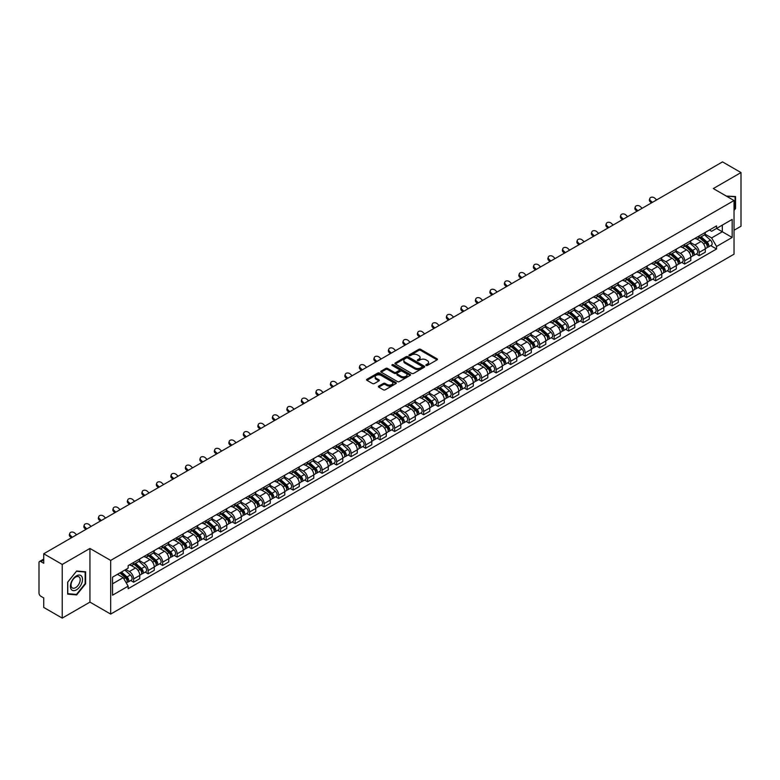 <?xml version="1.0" encoding="UTF-8"?>
<svg xmlns="http://www.w3.org/2000/svg" width="780" height="780" viewBox="0 0 780 780"><rect width="100%" height="100%" fill="white"/><g stroke="black" fill="none" stroke-linecap="round" stroke-linejoin="round"><path stroke-width="1.17" d="M426.094 365.459A0.907 0.517 0 0 0 427.372 365.459L437.063 359.863A1.287 0.741 0 0 0 437.444 359.336A1.287 0.741 0 0 0 437.063 358.81L420.644 349.333A1.287 0.741 0 0 0 418.821 349.333L409.12 354.929A0.907 0.517 0 0 0 410.397 355.66L411.655 354.939A4.134 2.389 0 0 1 417.495 354.939L418.86 355.729A4.134 2.389 0 0 1 420.069 357.415A4.134 2.389 0 0 1 418.86 359.102L417.612 359.824A0.907 0.517 0 0 0 418.889 360.565L420.137 359.843A4.134 2.389 0 0 1 425.977 359.843L427.352 360.633A4.134 2.389 0 0 1 428.561 362.31A4.134 2.389 0 0 1 427.352 363.997L426.094 364.728A0.907 0.517 0 0 0 426.094 365.459L426.094 364.728M378.758 386.1A1.287 0.741 0 0 0 378.388 386.627A1.287 0.741 0 0 0 378.758 387.153L383.37 389.815A1.287 0.741 0 0 0 385.193 389.815L395.957 383.594A1.287 0.741 0 0 0 396.337 383.068A1.287 0.741 0 0 0 395.957 382.541L379.538 373.064A1.287 0.741 0 0 0 377.715 373.064L366.941 379.275A1.287 0.741 0 0 0 366.571 379.802A1.287 0.741 0 0 0 366.941 380.328L372.508 383.546A1.287 0.741 0 0 0 374.332 383.546L378.944 380.884A1.287 0.741 0 0 0 379.324 380.357A1.287 0.741 0 0 0 378.944 379.831L376.184 378.241A3.451 1.989 0 0 1 375.17 376.828A3.451 1.989 0 0 1 377.305 374.985A3.451 1.989 0 0 1 381.069 375.414L391.882 381.664A3.451 1.989 0 0 1 392.886 383.068A3.451 1.989 0 0 1 390.76 384.91A3.451 1.989 0 0 1 386.997 384.481L385.193 383.438A1.287 0.741 0 0 0 383.37 383.438L378.758 386.1L378.758 387.153M110.672 560.42L89.944 548.457L62.234 564.447L43.739 553.761L722.504 161.889L741 172.565L713.3 188.555L734.029 200.528L110.672 560.42L110.672 614.084L734.029 254.192L734.029 200.528M411.743 373.435A1.287 0.741 0 0 0 413.566 373.435L424.34 367.214A1.287 0.741 0 0 0 424.71 366.688A1.287 0.741 0 0 0 424.34 366.161L407.911 356.674A1.287 0.741 0 0 0 406.087 356.674L395.323 362.895A1.287 0.741 0 0 0 394.943 363.421A1.287 0.741 0 0 0 395.323 363.948L411.743 373.435M392.535 365.654A0.907 0.517 0 0 1 393.452 365.781L410.134 375.414L399.38 381.625A1.287 0.741 0 0 1 397.556 381.625L381.137 372.138L385.739 369.496L385.739 368.423L381.137 371.085A1.287 0.741 0 0 0 380.757 371.611A1.287 0.741 0 0 0 381.137 372.138L381.137 371.085M385.739 369.496A1.287 0.741 0 0 1 387.562 369.496L387.562 368.423A1.287 0.741 0 0 0 385.739 368.423M387.562 368.423L394.222 372.274A1.287 0.741 0 0 0 396.055 372.274L399.106 370.51A1.287 0.741 0 0 0 399.487 369.983A1.287 0.741 0 0 0 399.106 369.457L392.174 365.45A0.907 0.517 0 0 1 393.452 364.709L410.144 374.351A1.287 0.741 0 0 1 410.524 374.878A1.287 0.741 0 0 1 410.144 375.404L410.144 374.351M62.234 564.447L62.234 618.111L43.739 607.435L43.739 597.938L40.862 596.271A2.633 1.521 -120 0 1 39 593.053L39 562.673A2.633 1.521 -120 0 1 39.546 561.473L43.739 559.045M734.029 230.256L741 226.239L741 172.565M62.234 618.111L89.944 602.121L110.672 614.084M43.739 553.761L43.739 563.267L40.862 561.6A2.633 1.521 -120 0 0 39.546 561.473M699.173 235.95A6.045 3.49 60 0 1 697.915 238.66L704.057 235.121A6.045 3.49 -120 0 0 705.305 232.401M690.466 242.463L694.892 245.018A6.045 3.49 60 0 1 699.173 252.427L705.305 248.878A6.045 3.49 -120 0 0 701.025 241.478L696.637 238.943M705.305 248.878L705.305 252.154L699.173 255.694L696.228 253.997M697.915 238.66A6.045 3.49 60 0 1 694.941 238.387M699.173 252.427L699.173 255.694M684.664 244.316A6.045 3.49 60 0 1 683.417 247.036L689.549 243.496A6.045 3.49 -120 0 0 690.807 240.776M681.73 262.373L684.664 264.069L690.807 260.53L690.807 257.254A6.045 3.49 -120 0 0 686.527 249.844L682.139 247.309M683.417 247.036A6.045 3.49 60 0 1 680.443 246.763M675.958 250.828L680.394 253.393A6.045 3.49 60 0 1 684.664 260.793L684.664 264.069M670.166 252.691A6.045 3.49 60 0 1 668.918 255.411L675.051 251.862A6.045 3.49 -120 0 0 676.299 249.151M667.222 270.748L670.166 272.444L676.299 268.895L676.299 265.629A6.045 3.49 -120 0 0 672.029 258.219L667.631 255.684M668.918 255.411A6.045 3.49 60 0 1 665.935 255.138M661.459 259.204L665.896 261.758A6.045 3.49 60 0 1 670.166 269.168L670.166 272.444M655.668 261.066A6.045 3.49 60 0 1 654.41 263.776L660.553 260.237A6.045 3.49 -120 0 0 661.801 257.527M652.724 279.113L655.668 280.81L661.801 277.27L661.801 273.994A6.045 3.49 -120 0 0 657.53 266.594L653.133 264.059M654.41 263.776A6.045 3.49 60 0 1 651.437 263.503M646.961 267.579L651.388 270.133A6.045 3.49 60 0 1 655.668 277.543L655.668 280.81M641.17 269.431A6.045 3.49 60 0 1 639.912 272.152L646.045 268.613A6.045 3.49 -120 0 0 647.303 265.892M638.225 287.488L641.17 289.185L647.303 285.646L647.303 282.37A6.045 3.49 -120 0 0 643.022 274.96L638.635 272.425M639.912 272.152A6.045 3.49 60 0 1 636.938 271.879M632.463 275.944L636.889 278.509A6.045 3.49 60 0 1 641.17 285.909L641.17 289.185M626.662 277.807A6.045 3.49 60 0 1 625.414 280.527L631.547 276.978A6.045 3.49 -120 0 0 632.804 274.267M623.727 295.864L626.662 297.56L632.804 294.011L632.804 290.745A6.045 3.49 -120 0 0 628.524 283.335L624.136 280.8M625.414 280.527A6.045 3.49 60 0 1 622.44 280.254M617.955 284.32L622.391 286.874A6.045 3.49 60 0 1 626.662 294.284L626.662 297.56M612.163 286.182A6.045 3.49 60 0 1 610.916 288.892L617.048 285.353A6.045 3.49 -120 0 0 618.296 282.643M609.219 304.229L612.163 305.926L618.296 302.386L618.296 299.11A6.045 3.49 -120 0 0 614.026 291.71L609.629 289.175M610.916 288.892A6.045 3.49 60 0 1 607.932 288.619M603.457 292.695L607.883 295.25A6.045 3.49 60 0 1 612.163 302.66L612.163 305.926M597.665 294.557A6.045 3.49 60 0 1 596.408 297.268L602.55 293.728A6.045 3.49 -120 0 0 603.798 291.008M594.721 312.604L597.665 314.301L603.798 310.762L603.798 307.486A6.045 3.49 -120 0 0 599.518 300.076L595.13 297.541M596.408 297.268A6.045 3.49 60 0 1 593.434 296.995M588.958 301.06L593.385 303.625A6.045 3.49 60 0 1 597.665 311.025L597.665 314.301M583.157 302.923A6.045 3.49 60 0 1 581.909 305.643L588.042 302.094A6.045 3.49 -120 0 0 589.3 299.383M580.222 320.98L583.157 322.676L589.3 319.137L589.3 315.861A6.045 3.49 -120 0 0 585.019 308.451L580.632 305.916M581.909 305.643A6.045 3.49 60 0 1 578.935 305.37M574.45 309.436L578.887 311.99A6.045 3.49 60 0 1 583.157 319.4L583.157 322.676M568.659 311.298A6.045 3.49 60 0 1 567.411 314.008L573.544 310.469A6.045 3.49 -120 0 0 574.792 307.759M565.715 329.345L568.659 331.042L574.792 327.502L574.792 324.226A6.045 3.49 -120 0 0 570.521 316.826L566.124 314.291M567.411 314.008A6.045 3.49 60 0 1 564.428 313.735M559.952 317.811L564.389 320.365A6.045 3.49 60 0 1 568.659 327.776L568.659 331.042M554.161 319.673A6.045 3.49 60 0 1 552.903 322.384L559.045 318.844A6.045 3.49 -120 0 0 560.293 316.124M551.216 337.721L554.161 339.417L560.293 335.878L560.293 332.602A6.045 3.49 -120 0 0 556.023 325.202L551.626 322.657M552.903 322.384A6.045 3.49 60 0 1 549.929 322.111M545.454 326.177L549.88 328.741A6.045 3.49 60 0 1 554.161 336.141L554.161 339.417M539.663 328.039A6.045 3.49 60 0 1 538.405 330.759L544.538 327.21A6.045 3.49 -120 0 0 545.795 324.5M536.718 346.096L539.663 347.792L545.795 344.253L545.795 340.977A6.045 3.49 -120 0 0 541.515 333.567L537.127 331.032M538.405 330.759A6.045 3.49 60 0 1 535.431 330.486M530.956 334.552L535.382 337.106A6.045 3.49 60 0 1 539.663 344.516L539.663 347.792M525.154 336.414A6.045 3.49 60 0 1 523.907 339.125L530.039 335.585A6.045 3.49 -120 0 0 531.287 332.875M522.22 354.461L525.154 356.168L531.297 352.619L531.297 349.343A6.045 3.49 -120 0 0 527.017 341.942L522.629 339.407M523.907 339.125A6.045 3.49 60 0 1 520.933 338.851M516.448 342.927L520.884 345.481A6.045 3.49 60 0 1 525.154 352.892L525.154 356.168M510.656 344.789A6.045 3.49 60 0 1 509.408 347.5L515.541 343.96A6.045 3.49 -120 0 0 516.789 341.24M507.712 362.837L510.656 364.533L516.789 360.994L516.789 357.718A6.045 3.49 -120 0 0 512.518 350.317L508.121 347.782M509.408 347.5A6.045 3.49 60 0 1 506.425 347.227M501.95 351.293L506.376 353.857A6.045 3.49 60 0 1 510.656 361.257L510.656 364.533M496.158 353.155A6.045 3.49 60 0 1 494.9 355.875L501.033 352.326A6.045 3.49 -120 0 0 502.291 349.615M493.214 371.212L496.158 372.908L502.291 369.369L502.291 366.093A6.045 3.49 -120 0 0 498.01 358.683L493.623 356.148M494.9 355.875A6.045 3.49 60 0 1 491.927 355.602M487.451 359.668L491.878 362.232A6.045 3.49 60 0 1 496.158 369.632L496.158 372.908M481.65 361.53A6.045 3.49 60 0 1 480.402 364.24L486.535 360.701A6.045 3.49 -120 0 0 487.793 357.991M478.715 379.577L481.65 381.284L487.793 377.735L487.793 374.468A6.045 3.49 -120 0 0 483.512 367.058L479.125 364.523M480.402 364.24A6.045 3.49 60 0 1 477.428 363.968M472.943 368.043L477.38 370.598A6.045 3.49 60 0 1 481.65 378.007L481.65 381.284M467.152 369.905A6.045 3.49 60 0 1 465.904 372.616L472.036 369.077A6.045 3.49 -120 0 0 473.284 366.356M464.207 387.952L467.152 389.649L473.284 386.11L473.284 382.834A6.045 3.49 -120 0 0 469.014 375.433L464.617 372.898M465.904 372.616A6.045 3.49 60 0 1 462.92 372.343M458.445 376.409L462.881 378.973A6.045 3.49 60 0 1 467.152 386.373L467.152 389.649M452.654 378.271A6.045 3.49 60 0 1 451.396 380.991L457.538 377.442A6.045 3.49 -120 0 0 458.786 374.731M449.709 396.328L452.654 398.024L458.786 394.485L458.786 391.209A6.045 3.49 -120 0 0 454.516 383.799L450.119 381.264M451.396 380.991A6.045 3.49 60 0 1 448.422 380.718M443.947 384.784L448.373 387.348A6.045 3.49 60 0 1 452.654 394.748L452.654 398.024M438.155 386.646A6.045 3.49 60 0 1 436.898 389.356L443.03 385.817A6.045 3.49 -120 0 0 444.288 383.107M435.211 404.693L438.155 406.399L444.288 402.851L444.288 399.584A6.045 3.49 -120 0 0 440.008 392.174L435.62 389.639M436.898 389.356A6.045 3.49 60 0 1 433.924 389.084M429.448 393.159L433.875 395.714A6.045 3.49 60 0 1 438.155 403.123L438.155 406.399M423.647 395.021A6.045 3.49 60 0 1 422.399 397.732L428.532 394.192A6.045 3.49 -120 0 0 429.78 391.472M420.712 413.069L423.647 414.765L429.79 411.226L429.79 407.95A6.045 3.49 -120 0 0 425.51 400.549L421.122 398.014M422.399 397.732A6.045 3.49 60 0 1 419.416 397.459M414.94 401.534L419.377 404.089A6.045 3.49 60 0 1 423.647 411.499L423.647 414.765M409.149 403.387A6.045 3.49 60 0 1 407.901 406.107L414.034 402.558A6.045 3.49 -120 0 0 415.282 399.848M406.204 421.444L409.149 423.14L415.282 419.601L415.282 416.325A6.045 3.49 -120 0 0 411.011 408.915L406.614 406.38M407.901 406.107A6.045 3.49 60 0 1 404.918 405.834M400.442 409.9L404.869 412.464A6.045 3.49 60 0 1 409.149 419.864L409.149 423.14M394.651 411.762A6.045 3.49 60 0 1 393.393 414.473L399.526 410.933A6.045 3.49 -120 0 0 400.784 408.223M391.706 429.809L394.651 431.515L400.784 427.966L400.784 424.7A6.045 3.49 -120 0 0 396.503 417.29L392.116 414.755M393.393 414.473A6.045 3.49 60 0 1 390.419 414.2M385.944 418.275L390.37 420.829A6.045 3.49 60 0 1 394.651 428.24L394.651 431.515M380.143 420.137A6.045 3.49 60 0 1 378.895 422.848L385.027 419.308A6.045 3.49 -120 0 0 386.285 416.588M377.208 438.185L380.143 439.881L386.285 436.342L386.285 433.066A6.045 3.49 -120 0 0 382.005 425.665L377.618 423.13M378.895 422.848A6.045 3.49 60 0 1 375.921 422.575M371.436 426.65L375.872 429.205A6.045 3.49 60 0 1 380.143 436.615L380.143 439.881M365.644 428.503A6.045 3.49 60 0 1 364.397 431.223L370.529 427.674A6.045 3.49 -120 0 0 371.777 424.964M362.7 446.56L365.644 448.256L371.777 444.717L371.777 441.441A6.045 3.49 -120 0 0 367.507 434.031L363.11 431.496M364.397 431.223A6.045 3.49 60 0 1 361.413 430.95M356.938 435.016L361.374 437.58A6.045 3.49 60 0 1 365.644 444.98L365.644 448.256M351.146 436.878A6.045 3.49 60 0 1 349.889 439.589L356.031 436.049A6.045 3.49 -120 0 0 357.279 433.339M348.202 454.925L351.146 456.631L357.279 453.082L357.279 449.816A6.045 3.49 -120 0 0 353.008 442.406L348.611 439.871M349.889 439.589A6.045 3.49 60 0 1 346.915 439.315M342.44 443.391L346.866 445.945A6.045 3.49 60 0 1 351.146 453.356L351.146 456.631M336.648 445.253A6.045 3.49 60 0 1 335.39 447.964L341.523 444.424A6.045 3.49 -120 0 0 342.781 441.704M333.703 463.3L336.648 464.997L342.781 461.458L342.781 458.182A6.045 3.49 -120 0 0 338.5 450.781L334.113 448.247M335.39 447.964A6.045 3.49 60 0 1 332.416 447.691M327.941 451.766L332.368 454.321A6.045 3.49 60 0 1 336.648 461.731L336.648 464.997M322.14 453.619A6.045 3.49 60 0 1 320.892 456.339L327.025 452.8A6.045 3.49 -120 0 0 328.273 450.079M319.205 471.676L322.14 473.372L328.273 469.833L328.273 466.557A6.045 3.49 -120 0 0 324.002 459.147L319.615 456.612M320.892 456.339A6.045 3.49 60 0 1 317.909 456.066M313.433 460.132L317.869 462.696A6.045 3.49 60 0 1 322.14 470.096L322.14 473.372M307.642 461.994A6.045 3.49 60 0 1 306.394 464.704L312.526 461.165A6.045 3.49 -120 0 0 313.774 458.455M304.697 480.051L307.642 481.748L313.774 478.198L313.774 474.932A6.045 3.49 -120 0 0 309.504 467.522L305.107 464.987M306.394 464.704A6.045 3.49 60 0 1 303.41 464.441M298.935 468.507L303.361 471.061A6.045 3.49 60 0 1 307.642 478.471L307.642 481.748M293.144 470.369A6.045 3.49 60 0 1 291.886 473.08L298.019 469.54A6.045 3.49 -120 0 0 299.276 466.82M290.199 488.416L293.144 490.113L299.276 486.574L299.276 483.298A6.045 3.49 -120 0 0 294.996 475.898L290.608 473.363M291.886 473.08A6.045 3.49 60 0 1 288.912 472.807M284.437 476.882L288.863 479.437A6.045 3.49 60 0 1 293.144 486.847L293.144 490.113M278.635 478.735A6.045 3.49 60 0 1 277.387 481.455L283.52 477.916A6.045 3.49 -120 0 0 284.778 475.195M275.701 496.792L278.635 498.488L284.778 494.949L284.778 491.673A6.045 3.49 -120 0 0 280.498 484.263L276.11 481.728M277.387 481.455A6.045 3.49 60 0 1 274.414 481.182M269.929 485.248L274.365 487.812A6.045 3.49 60 0 1 278.635 495.212L278.635 498.488M264.137 487.11A6.045 3.49 60 0 1 262.889 489.83L269.022 486.281A6.045 3.49 -120 0 0 270.27 483.571M261.193 505.167L264.137 506.863L270.27 503.315L270.27 500.048A6.045 3.49 -120 0 0 266 492.638L261.602 490.103M262.889 489.83A6.045 3.49 60 0 1 259.906 489.557M255.431 493.623L259.867 496.177A6.045 3.49 60 0 1 264.137 503.587L264.137 506.863M249.639 495.485A6.045 3.49 60 0 1 248.381 498.196L254.524 494.656A6.045 3.49 -120 0 0 255.772 491.946M246.695 513.533L249.639 515.229L255.772 511.69L255.772 508.414A6.045 3.49 -120 0 0 251.492 501.014L247.104 498.478M248.381 498.196A6.045 3.49 60 0 1 245.407 497.923M240.932 501.998L245.359 504.553A6.045 3.49 60 0 1 249.639 511.963L249.639 515.229M235.131 503.851A6.045 3.49 60 0 1 233.883 506.571L240.016 503.032A6.045 3.49 -120 0 0 241.274 500.311M232.196 521.908L235.141 523.604L241.274 520.065L241.274 516.789A6.045 3.49 -120 0 0 236.993 509.379L232.606 506.844M233.883 506.571A6.045 3.49 60 0 1 230.909 506.298M226.424 510.364L230.861 512.928A6.045 3.49 60 0 1 235.141 520.328L235.141 523.604M220.633 512.226A6.045 3.49 60 0 1 219.385 514.946L225.518 511.397A6.045 3.49 -120 0 0 226.766 508.687M217.698 530.283L220.633 531.98L226.766 528.431L226.766 525.164A6.045 3.49 -120 0 0 222.495 517.754L218.107 515.219M219.385 514.946A6.045 3.49 60 0 1 216.401 514.673M211.926 518.739L216.362 521.293A6.045 3.49 60 0 1 220.633 528.703L220.633 531.98M206.134 520.601A6.045 3.49 60 0 1 204.877 523.312L211.019 519.773A6.045 3.49 -120 0 0 212.267 517.062M203.19 538.649L206.134 540.345L212.267 536.806L212.267 533.53A6.045 3.49 -120 0 0 207.997 526.13L203.599 523.594M204.877 523.312A6.045 3.49 60 0 1 201.903 523.039M197.428 527.114L201.854 529.669A6.045 3.49 60 0 1 206.134 537.079L206.134 540.345M191.636 528.976A6.045 3.49 60 0 1 190.378 531.687L196.511 528.148A6.045 3.49 -120 0 0 197.769 525.428M188.692 547.024L191.636 548.72L197.769 545.181L197.769 541.905A6.045 3.49 -120 0 0 193.489 534.495L189.101 531.96M190.378 531.687A6.045 3.49 60 0 1 187.405 531.414M182.929 535.48L187.356 538.044A6.045 3.49 60 0 1 191.636 545.444L191.636 548.72M177.128 537.342A6.045 3.49 60 0 1 175.88 540.062L182.013 536.513A6.045 3.49 -120 0 0 183.271 533.803M174.194 555.399L177.128 557.096L183.271 553.556L183.271 550.28A6.045 3.49 -120 0 0 178.99 542.87L174.603 540.335M175.88 540.062A6.045 3.49 60 0 1 172.906 539.789M168.422 543.855L172.858 546.409A6.045 3.49 60 0 1 177.128 553.819L177.128 557.096M162.63 545.717A6.045 3.49 60 0 1 161.382 548.428L167.515 544.889A6.045 3.49 -120 0 0 168.763 542.178M159.685 563.764L162.63 565.461L168.763 561.922L168.763 558.646A6.045 3.49 -120 0 0 164.492 551.245L160.095 548.71M161.382 548.428A6.045 3.49 60 0 1 158.399 548.155M153.923 552.23L158.359 554.785A6.045 3.49 60 0 1 162.63 562.195L162.63 565.461M148.132 554.092A6.045 3.49 60 0 1 146.874 556.803L153.017 553.264A6.045 3.49 -120 0 0 154.264 550.543M145.187 572.14L148.132 573.836L154.264 570.297L154.264 567.021A6.045 3.49 -120 0 0 149.984 559.611L145.597 557.076M146.874 556.803A6.045 3.49 60 0 1 143.9 556.53M139.425 560.596L143.851 563.16A6.045 3.49 60 0 1 148.132 570.56L148.132 573.836M133.624 562.458A6.045 3.49 60 0 1 132.376 565.178L138.508 561.629A6.045 3.49 -120 0 0 139.766 558.919M130.689 580.515L133.633 582.212L139.766 578.672L139.766 575.396A6.045 3.49 -120 0 0 135.486 567.986L131.099 565.451M132.376 565.178A6.045 3.49 60 0 1 129.402 564.905M125.824 569.488L129.353 571.525A6.045 3.49 60 0 1 133.633 578.935L133.633 582.212M709.439 230.022L711.623 231.28L732.167 219.414L722.319 225.108L722.319 231.757L711.623 237.929L704.964 234.088M112.525 583.82L123.22 577.649L128.144 586.18L112.525 595.198L112.525 577.161L128.144 568.152L128.144 565.627L716.557 225.907L716.557 228.433L732.167 237.451L716.557 246.47L711.623 237.929M732.167 219.414L732.167 237.451M128.144 586.18L128.144 588.705L716.557 248.986L716.557 246.47M734.029 210.424L735.559 208.523L735.559 196.56L726.326 196.082L735.101 196.804L735.101 208.387L734.029 209.722M89.944 548.457L89.944 602.121M67.675 594.116L76.645 594.925L85.615 583.762L85.615 571.798L76.645 570.999L67.675 582.163L67.675 594.116M123.22 577.649L117.458 574.324M710.726 245.632L716.557 248.986M75.699 594.37L76.645 594.925M426.455 365.586L427.352 365.069A4.134 2.389 0 0 0 428.561 363.392L428.561 362.31M420.069 357.415L420.069 358.488A4.134 2.389 0 0 1 418.86 360.175L417.973 360.691M437.063 358.81L437.063 359.863L420.644 350.405A1.287 0.741 0 0 0 418.821 350.405L409.481 355.787M424.34 366.161L424.34 367.214L407.911 357.747A1.287 0.741 0 0 0 406.087 357.747L395.343 363.958M422.058 367.058A0.907 0.517 0 0 0 422.058 366.317L407.638 357.991A0.907 0.517 0 0 0 406.36 357.991L405.034 358.761A4.134 2.389 0 0 0 403.825 360.448A4.134 2.389 0 0 0 405.034 362.135L414.892 367.819A4.134 2.389 0 0 0 420.732 367.819L422.058 367.058L422.058 368.131A0.907 0.517 0 0 0 422.321 367.76L422.321 366.688M403.825 360.448L403.825 361.52A4.134 2.389 0 0 0 405.034 363.207L405.034 362.135M422.058 368.131L420.732 368.891A4.134 2.389 0 0 1 414.892 368.891L405.034 363.207M387.562 369.496L394.222 373.347A1.287 0.741 0 0 0 396.055 373.347L399.106 371.582A1.287 0.741 0 0 0 399.487 371.056L399.487 369.983M401.135 376.262A3.451 1.989 0 0 0 404.898 376.691A3.451 1.989 0 0 0 407.033 374.848A3.451 1.989 0 0 0 406.019 373.444L402.207 371.241A1.287 0.741 0 0 0 400.384 371.241L397.332 373.006A1.287 0.741 0 0 0 396.952 373.532A1.287 0.741 0 0 0 397.332 374.059L401.135 376.262L401.135 377.335A3.451 1.989 0 0 0 404.898 377.764A3.451 1.989 0 0 0 407.033 375.921L407.033 374.848M396.952 373.532L396.952 374.605A1.287 0.741 0 0 0 397.332 375.131L397.332 374.059M401.135 377.335L397.332 375.131M392.886 383.068L392.886 384.14A3.451 1.989 0 0 1 390.76 385.983A3.451 1.989 0 0 1 386.997 385.554L385.193 384.511A1.287 0.741 0 0 0 383.37 384.511L378.778 387.163M375.17 376.828L375.17 377.9A3.451 1.989 0 0 0 376.184 379.314L376.184 378.241M378.944 379.831L378.944 380.884L376.184 379.314M395.957 382.541L395.957 383.594L379.538 374.137A1.287 0.741 0 0 0 377.715 374.137L366.961 380.338L366.941 379.275M699.592 237.695L705.5 242.97A3.286 1.901 60 0 1 706.534 248.05L705.305 248.761M699.748 237.841L702.526 239.441M700.187 237.354L706.758 243.224A1.58 0.907 60 0 1 707.255 245.661A1.58 0.907 60 0 1 707.109 245.72M701.171 236.788L707.08 242.053A3.286 1.901 60 0 1 708.113 247.143A3.286 1.901 60 0 1 707.119 247.24M704.467 234.809L710.424 240.123A3.286 1.901 60 0 1 711.457 245.203L708.113 247.143M656.643 199.904L654.81 198.188A3.022 2.184 17.7 0 0 651.895 197.155A3.022 2.184 17.7 0 0 649.798 198.51A3.022 2.184 17.7 0 0 650.539 200.665L650.179 201.786A3.022 2.184 -162.3 0 1 649.438 199.631L649.798 198.51M652.373 202.381L650.539 200.665M650.179 201.786L651.407 202.936M685.084 246.07L691.002 251.345A3.286 1.901 60 0 1 692.026 256.425L690.807 257.127M685.25 246.207L688.028 247.816M685.688 245.729L692.26 251.589A1.58 0.907 60 0 1 692.757 254.036A1.58 0.907 60 0 1 692.611 254.085M686.673 245.154L692.582 250.429A3.286 1.901 60 0 1 693.605 255.508A3.286 1.901 60 0 1 692.62 255.616M689.959 243.175L695.926 248.498A3.286 1.901 60 0 1 696.959 253.578L693.605 255.508M670.585 254.446L676.494 259.711A3.286 1.901 60 0 1 677.527 264.8L676.299 265.502M670.742 254.582L673.53 256.191M671.18 254.095L677.761 259.964A1.58 0.907 60 0 1 678.249 262.402A1.58 0.907 60 0 1 678.112 262.46M672.165 253.529L678.073 258.804A3.286 1.901 60 0 1 679.107 263.884A3.286 1.901 60 0 1 678.112 263.991M675.46 251.55L681.428 256.873A3.286 1.901 60 0 1 682.451 261.953L679.107 263.884M734.526 196.463L735.101 196.804M81.695 576.342A8.541 4.933 120 0 0 73.437 578.555A8.541 4.933 120 0 0 71.224 589.368A8.541 4.933 120 0 0 79.482 587.155A8.541 4.933 120 0 0 81.695 576.342M79.579 577.434A6.474 3.734 120 0 0 78.848 576.761A6.474 3.734 120 0 0 72.832 579.784A6.474 3.734 120 0 0 71.653 587.291A6.474 3.734 120 0 0 72.374 587.964A6.474 3.734 120 0 0 78.4 584.951A6.474 3.734 120 0 0 79.579 577.434M76.46 594.438L67.772 593.668L67.772 582.075L76.46 571.262L85.157 572.042L85.157 583.625L76.46 594.438M84.581 571.711L85.157 572.042M642.145 208.28L640.312 206.564A3.022 2.184 17.7 0 0 637.396 205.53A3.022 2.184 17.7 0 0 635.291 206.875A3.022 2.184 17.7 0 0 636.041 209.03L635.681 210.161A3.022 2.184 -162.3 0 1 634.94 208.006L635.291 206.875M637.865 210.746L636.041 209.03M635.681 210.161L636.899 211.302M627.646 216.655L625.813 214.939A3.022 2.184 17.7 0 0 622.889 213.905A3.022 2.184 17.7 0 0 620.792 215.251A3.022 2.184 17.7 0 0 621.533 217.405L621.173 218.527A3.022 2.184 -162.3 0 1 620.432 216.372L620.792 215.251M623.366 219.121L621.533 217.405M621.173 218.527L622.401 219.677M656.087 262.811L661.996 268.086A3.286 1.901 60 0 1 663.029 273.166L661.801 273.877M656.243 262.957L659.022 264.556M656.682 262.47L663.254 268.34A1.58 0.907 60 0 1 663.751 270.777A1.58 0.907 60 0 1 663.605 270.835M657.667 261.904L663.575 267.169A3.286 1.901 60 0 1 664.609 272.259A3.286 1.901 60 0 1 663.614 272.356M660.962 259.925L666.919 265.239A3.286 1.901 60 0 1 667.953 270.328L664.609 272.259M641.589 271.186L647.498 276.461A3.286 1.901 60 0 1 648.521 281.541L647.303 282.253M641.745 271.323L644.524 272.932M642.184 270.845L648.755 276.705A1.58 0.907 60 0 1 649.252 279.152A1.58 0.907 60 0 1 649.106 279.201M643.168 270.27L649.077 275.545A3.286 1.901 60 0 1 650.111 280.625A3.286 1.901 60 0 1 649.116 280.732M646.464 268.291L652.421 273.614A3.286 1.901 60 0 1 653.455 278.694L650.111 280.625M627.081 279.562L632.99 284.827A3.286 1.901 60 0 1 634.023 289.916L632.794 290.618M627.237 279.698L630.025 281.307M627.676 279.211L634.257 285.08A1.58 0.907 60 0 1 634.754 287.518A1.58 0.907 60 0 1 634.608 287.576M628.66 278.645L634.569 283.92A3.286 1.901 60 0 1 635.602 289A3.286 1.901 60 0 1 634.608 289.107M631.956 276.666L637.923 281.99A3.286 1.901 60 0 1 638.947 287.069L635.602 289M613.139 225.02L611.315 223.314A3.022 2.184 17.7 0 0 608.39 222.271A3.022 2.184 17.7 0 0 606.294 223.626A3.022 2.184 17.7 0 0 607.035 225.781L606.674 226.902A3.022 2.184 -162.3 0 1 605.933 224.747L606.294 223.626M608.868 227.497L607.035 225.781M606.674 226.902L607.903 228.053M598.64 233.395L596.807 231.679A3.022 2.184 17.7 0 0 593.892 230.646A3.022 2.184 17.7 0 0 591.796 231.992A3.022 2.184 17.7 0 0 592.537 234.146L592.176 235.277A3.022 2.184 -162.3 0 1 591.435 233.123L591.796 231.992M594.37 235.862L592.537 234.146M592.176 235.277L593.404 236.418M584.142 241.771L582.309 240.055A3.022 2.184 17.7 0 0 579.394 239.021A3.022 2.184 17.7 0 0 577.288 240.367A3.022 2.184 17.7 0 0 578.029 242.522L577.678 243.643A3.022 2.184 -162.3 0 1 576.927 241.488L577.288 240.367M579.862 244.237L578.029 242.522M577.678 243.643L578.896 244.793M612.583 287.927L618.491 293.202A3.286 1.901 60 0 1 619.525 298.282L618.296 298.994M612.739 288.073L615.517 289.673M613.178 287.586L619.759 293.456A1.58 0.907 60 0 1 620.246 295.893A1.58 0.907 60 0 1 620.11 295.952M614.162 287.02L620.071 292.285A3.286 1.901 60 0 1 621.104 297.375A3.286 1.901 60 0 1 620.11 297.482M617.458 285.041L623.415 290.355A3.286 1.901 60 0 1 624.448 295.444L621.104 297.375M569.634 250.146L567.811 248.43A3.022 2.184 17.7 0 0 564.886 247.387A3.022 2.184 17.7 0 0 562.789 248.742A3.022 2.184 17.7 0 0 563.53 250.897L563.17 252.018A3.022 2.184 -162.3 0 1 562.429 249.863L562.789 248.742M565.364 252.613L563.53 250.897M563.17 252.018L564.398 253.169M598.084 296.302L603.993 301.577A3.286 1.901 60 0 1 605.026 306.657L603.798 307.369M598.24 296.439L601.019 298.048M598.679 295.961L605.251 301.821A1.58 0.907 60 0 1 605.748 304.268A1.58 0.907 60 0 1 605.602 304.317M599.664 295.386L605.572 300.661A3.286 1.901 60 0 1 606.606 305.74A3.286 1.901 60 0 1 605.611 305.848M602.959 293.407L608.917 298.73A3.286 1.901 60 0 1 609.95 303.81L606.606 305.74M555.136 258.511L553.303 256.796A3.022 2.184 17.7 0 0 550.387 255.762A3.022 2.184 17.7 0 0 548.291 257.107A3.022 2.184 17.7 0 0 549.032 259.262L548.672 260.393A3.022 2.184 -162.3 0 1 547.931 258.238L548.291 257.107M550.865 260.978L549.032 259.262M548.672 260.393L549.9 261.544M583.576 304.678L589.485 309.943A3.286 1.901 60 0 1 590.518 315.032L589.3 315.734M583.733 304.814L586.521 306.423M584.181 304.327L590.752 310.196A1.58 0.907 60 0 1 591.25 312.634A1.58 0.907 60 0 1 591.103 312.692M585.166 303.761L591.074 309.036A3.286 1.901 60 0 1 592.098 314.116A3.286 1.901 60 0 1 591.113 314.223M588.451 301.782L594.418 307.106A3.286 1.901 60 0 1 595.452 312.185L592.098 314.116M540.637 266.887L538.804 265.171A3.022 2.184 17.7 0 0 535.889 264.137A3.022 2.184 17.7 0 0 533.783 265.483A3.022 2.184 17.7 0 0 534.534 267.637L534.173 268.759A3.022 2.184 -162.3 0 1 533.432 266.614L533.783 265.483M536.357 269.353L534.534 267.637M534.173 268.759L535.392 269.909M569.078 313.043L574.987 318.318A3.286 1.901 60 0 1 576.02 323.398L574.792 324.11M569.234 313.19L572.013 314.788M569.673 312.702L576.254 318.572A1.58 0.907 60 0 1 576.742 321.009A1.58 0.907 60 0 1 576.605 321.067M570.658 312.136L576.566 317.411A3.286 1.901 60 0 1 577.6 322.491A3.286 1.901 60 0 1 576.605 322.598M573.953 310.157L579.92 315.471A3.286 1.901 60 0 1 580.944 320.56L577.6 322.491M526.139 275.262L524.306 273.546A3.022 2.184 17.7 0 0 521.381 272.503A3.022 2.184 17.7 0 0 519.285 273.858A3.022 2.184 17.7 0 0 520.026 276.013L519.665 277.134A3.022 2.184 -162.3 0 1 518.924 274.979L519.285 273.858M521.859 277.729L520.026 276.013M519.665 277.134L520.894 278.285M554.58 321.418L560.489 326.693A3.286 1.901 60 0 1 561.522 331.773L560.293 332.485M554.736 321.555L557.515 323.164M555.175 321.077L561.746 326.937A1.58 0.907 60 0 1 562.243 329.384A1.58 0.907 60 0 1 562.097 329.433M556.159 320.502L562.068 325.777A3.286 1.901 60 0 1 563.101 330.856A3.286 1.901 60 0 1 562.107 330.964M559.455 318.532L565.412 323.846A3.286 1.901 60 0 1 566.446 328.926L563.101 330.856M511.631 283.627L509.808 281.911A3.022 2.184 17.7 0 0 506.883 280.878A3.022 2.184 17.7 0 0 504.787 282.224A3.022 2.184 17.7 0 0 505.528 284.378L505.167 285.509A3.022 2.184 -162.3 0 1 504.426 283.354L504.787 282.224M507.361 286.094L505.528 284.378M505.167 285.509L506.395 286.66M540.082 329.794L545.99 335.059A3.286 1.901 60 0 1 547.014 340.148L545.795 340.85M540.238 329.93L543.017 331.539M540.676 329.443L547.248 335.312A1.58 0.907 60 0 1 547.745 337.75A1.58 0.907 60 0 1 547.599 337.808M541.661 328.877L547.57 334.152A3.286 1.901 60 0 1 548.603 339.232A3.286 1.901 60 0 1 547.609 339.339M544.957 326.898L550.914 332.221A3.286 1.901 60 0 1 551.947 337.301L548.603 339.232M497.133 292.003L495.3 290.287A3.022 2.184 17.7 0 0 492.385 289.253A3.022 2.184 17.7 0 0 490.288 290.599A3.022 2.184 17.7 0 0 491.029 292.753L490.669 293.875A3.022 2.184 -162.3 0 1 489.928 291.73L490.288 290.599M492.853 294.469L491.029 292.753M490.669 293.875L491.897 295.025M525.574 338.159L531.482 343.434A3.286 1.901 60 0 1 532.516 348.514L531.287 349.226M525.73 338.305L528.518 339.904M526.168 337.818L532.75 343.688A1.58 0.907 60 0 1 533.247 346.125A1.58 0.907 60 0 1 533.101 346.183M527.153 337.252L533.062 342.527A3.286 1.901 60 0 1 534.095 347.607A3.286 1.901 60 0 1 533.101 347.714M530.449 335.273L536.416 340.587A3.286 1.901 60 0 1 537.44 345.677L534.095 347.607M482.635 300.378L480.802 298.662A3.022 2.184 17.7 0 0 477.877 297.619A3.022 2.184 17.7 0 0 475.781 298.974A3.022 2.184 17.7 0 0 476.522 301.129L476.171 302.25A3.022 2.184 -162.3 0 1 475.42 300.095L475.781 298.974M478.354 302.845L476.522 301.129M476.171 302.25L477.389 303.401M511.075 346.534L516.984 351.809A3.286 1.901 60 0 1 518.017 356.889L516.789 357.601M511.232 346.671L514.01 348.28M511.67 346.193L518.251 352.053A1.58 0.907 60 0 1 518.739 354.5A1.58 0.907 60 0 1 518.602 354.559M512.655 345.618L518.563 350.893A3.286 1.901 60 0 1 519.597 355.973A3.286 1.901 60 0 1 518.602 356.08M515.95 343.648L521.908 348.962A3.286 1.901 60 0 1 522.941 354.042L519.597 355.973M468.127 308.744L466.303 307.027A3.022 2.184 17.7 0 0 463.378 305.994A3.022 2.184 17.7 0 0 461.282 307.349A3.022 2.184 17.7 0 0 462.023 309.494L461.662 310.625A3.022 2.184 -162.3 0 1 460.921 308.471L461.282 307.349M463.856 311.21L462.023 309.494M461.662 310.625L462.891 311.776M496.577 354.91L502.486 360.175A3.286 1.901 60 0 1 503.519 365.264L502.291 365.966M496.733 355.046L499.512 356.655M497.172 354.559L503.743 360.428A1.58 0.907 60 0 1 504.241 362.866A1.58 0.907 60 0 1 504.094 362.924M498.157 353.993L504.065 359.268A3.286 1.901 60 0 1 505.099 364.348A3.286 1.901 60 0 1 504.104 364.455M501.452 352.014L507.409 357.337A3.286 1.901 60 0 1 508.443 362.417L505.099 364.348M453.628 317.119L451.796 315.403A3.022 2.184 17.7 0 0 448.88 314.369A3.022 2.184 17.7 0 0 446.784 315.715A3.022 2.184 17.7 0 0 447.525 317.869L447.164 319A3.022 2.184 -162.3 0 1 446.423 316.846L446.784 315.715M449.358 319.585L447.525 317.869M447.164 319L448.393 320.141M482.069 363.275L487.978 368.55A3.286 1.901 60 0 1 489.011 373.63L487.793 374.341M482.225 363.421L485.014 365.02M482.674 362.934L489.245 368.803A1.58 0.907 60 0 1 489.743 371.241A1.58 0.907 60 0 1 489.596 371.299M483.659 362.369L489.567 367.643A3.286 1.901 60 0 1 490.591 372.723A3.286 1.901 60 0 1 489.606 372.83M486.944 360.389L492.911 365.703A3.286 1.901 60 0 1 493.945 370.793L490.591 372.723M439.13 325.494L437.297 323.778A3.022 2.184 17.7 0 0 434.382 322.735A3.022 2.184 17.7 0 0 432.276 324.09A3.022 2.184 17.7 0 0 433.027 326.245L432.666 327.366A3.022 2.184 -162.3 0 1 431.925 325.211L432.276 324.09M434.85 327.961L433.027 326.245M432.666 327.366L433.885 328.517M467.571 371.651L473.479 376.925A3.286 1.901 60 0 1 474.513 382.005L473.284 382.717M467.727 371.787L470.506 373.396M468.166 371.309L474.747 377.169A1.58 0.907 60 0 1 475.235 379.616A1.58 0.907 60 0 1 475.098 379.675M469.151 370.734L475.059 376.009A3.286 1.901 60 0 1 476.092 381.089A3.286 1.901 60 0 1 475.098 381.196M472.446 368.764L478.403 374.078A3.286 1.901 60 0 1 479.437 379.158L476.092 381.089M424.632 333.86L422.799 332.144A3.022 2.184 17.7 0 0 419.874 331.11A3.022 2.184 17.7 0 0 417.778 332.465A3.022 2.184 17.7 0 0 418.519 334.62L418.158 335.741A3.022 2.184 -162.3 0 1 417.417 333.587L417.778 332.465M420.352 336.326L418.519 334.62M418.158 335.741L419.386 336.892M453.073 380.026L458.981 385.3A3.286 1.901 60 0 1 460.015 390.38L458.786 391.082M453.229 380.162L456.007 381.771M453.668 379.675L460.239 385.544A1.58 0.907 60 0 1 460.736 387.982A1.58 0.907 60 0 1 460.59 388.04M454.652 379.109L460.561 384.384A3.286 1.901 60 0 1 461.594 389.464A3.286 1.901 60 0 1 460.6 389.571M457.948 377.13L463.905 382.453A3.286 1.901 60 0 1 464.938 387.533L461.594 389.464M410.124 342.235L408.301 340.519A3.022 2.184 17.7 0 0 405.376 339.485A3.022 2.184 17.7 0 0 403.279 340.831A3.022 2.184 17.7 0 0 404.02 342.985L403.66 344.116A3.022 2.184 -162.3 0 1 402.919 341.962L403.279 340.831M405.853 344.702L404.02 342.985M403.66 344.116L404.888 345.257M438.575 388.391L444.483 393.666A3.286 1.901 60 0 1 445.507 398.746L444.288 399.457M438.731 388.537L441.509 390.136M439.169 388.05L445.741 393.919A1.58 0.907 60 0 1 446.238 396.357A1.58 0.907 60 0 1 446.092 396.415M440.154 387.485L446.062 392.759A3.286 1.901 60 0 1 447.096 397.839A3.286 1.901 60 0 1 446.101 397.946M443.45 385.505L449.407 390.819A3.286 1.901 60 0 1 450.44 395.909L447.096 397.839M395.626 350.61L393.793 348.894A3.022 2.184 17.7 0 0 390.877 347.86A3.022 2.184 17.7 0 0 388.781 349.206A3.022 2.184 17.7 0 0 389.522 351.361L389.161 352.482A3.022 2.184 -162.3 0 1 388.421 350.327L388.781 349.206M391.345 353.077L389.522 351.361M389.161 352.482L390.38 353.632M424.066 396.767L429.975 402.041A3.286 1.901 60 0 1 431.008 407.121L429.78 407.833M424.223 396.903L427.011 398.512M424.661 396.425L431.243 402.295A1.58 0.907 60 0 1 431.74 404.732A1.58 0.907 60 0 1 431.594 404.791M425.646 395.85L431.555 401.125A3.286 1.901 60 0 1 432.588 406.214A3.286 1.901 60 0 1 431.594 406.312M428.941 393.88L434.909 399.194A3.286 1.901 60 0 1 435.932 404.274L432.588 406.214M381.127 358.976L379.294 357.26A3.022 2.184 17.7 0 0 376.369 356.226A3.022 2.184 17.7 0 0 374.273 357.581A3.022 2.184 17.7 0 0 375.014 359.736L374.663 360.857A3.022 2.184 -162.3 0 1 373.912 358.702L374.273 357.581M376.847 361.452L375.014 359.736M374.663 360.857L375.882 362.008M409.568 405.142L415.477 410.416A3.286 1.901 60 0 1 416.51 415.496L415.282 416.198M409.724 405.278L412.503 406.887M410.163 404.791L416.744 410.66A1.58 0.907 60 0 1 417.232 413.098A1.58 0.907 60 0 1 417.095 413.156M411.148 404.225L417.056 409.5A3.286 1.901 60 0 1 418.09 414.58A3.286 1.901 60 0 1 417.095 414.687M414.443 402.246L420.401 407.569A3.286 1.901 60 0 1 421.434 412.649L418.09 414.58M366.619 367.351L364.796 365.635A3.022 2.184 17.7 0 0 361.871 364.601A3.022 2.184 17.7 0 0 359.775 365.947A3.022 2.184 17.7 0 0 360.516 368.101L360.155 369.232A3.022 2.184 -162.3 0 1 359.414 367.078L359.775 365.947M362.349 369.817L360.516 368.101M360.155 369.232L361.384 370.373M395.07 413.507L400.978 418.782A3.286 1.901 60 0 1 402.012 423.862L400.784 424.573M395.226 413.654L398.005 415.252M395.665 413.166L402.236 419.035A1.58 0.907 60 0 1 402.733 421.473A1.58 0.907 60 0 1 402.587 421.531M396.649 412.601L402.558 417.875A3.286 1.901 60 0 1 403.591 422.955A3.286 1.901 60 0 1 402.597 423.062M399.945 410.621L405.902 415.935A3.286 1.901 60 0 1 406.936 421.024L403.591 422.955M352.121 375.726L350.288 374.01A3.022 2.184 17.7 0 0 347.373 372.976A3.022 2.184 17.7 0 0 345.277 374.322A3.022 2.184 17.7 0 0 346.018 376.477L345.657 377.598A3.022 2.184 -162.3 0 1 344.916 375.443L345.277 374.322M347.851 378.193L346.018 376.477M345.657 377.598L346.885 378.748M380.562 421.882L386.47 427.157A3.286 1.901 60 0 1 387.504 432.237L386.285 432.949M380.718 422.019L383.506 423.628M381.166 421.541L387.738 427.411A1.58 0.907 60 0 1 388.235 429.848A1.58 0.907 60 0 1 388.089 429.907M382.142 420.976L388.06 426.241A3.286 1.901 60 0 1 389.084 431.33A3.286 1.901 60 0 1 388.099 431.428M385.437 418.997L391.404 424.31A3.286 1.901 60 0 1 392.438 429.39L389.084 431.33M337.623 384.091L335.79 382.375A3.022 2.184 17.7 0 0 332.875 381.342A3.022 2.184 17.7 0 0 330.769 382.697A3.022 2.184 17.7 0 0 331.519 384.852L331.159 385.973A3.022 2.184 -162.3 0 1 330.418 383.819L330.769 382.697M333.343 386.568L331.519 384.852M331.159 385.973L332.377 387.124M366.064 430.258L371.972 435.532A3.286 1.901 60 0 1 373.006 440.612L371.777 441.314M366.22 430.394L368.998 432.003M366.659 429.907L373.24 435.776A1.58 0.907 60 0 1 373.727 438.214A1.58 0.907 60 0 1 373.591 438.272M367.643 429.341L373.552 434.616A3.286 1.901 60 0 1 374.585 439.696A3.286 1.901 60 0 1 373.591 439.803M370.939 427.362L376.896 432.685A3.286 1.901 60 0 1 377.93 437.765L374.585 439.696M323.125 392.467L321.292 390.751A3.022 2.184 17.7 0 0 318.367 389.717A3.022 2.184 17.7 0 0 316.27 391.063A3.022 2.184 17.7 0 0 317.011 393.218L316.651 394.348A3.022 2.184 -162.3 0 1 315.91 392.194L316.27 391.063M318.844 394.933L317.011 393.218M316.651 394.348L317.879 395.489M351.565 438.623L357.474 443.898A3.286 1.901 60 0 1 358.507 448.978L357.279 449.69M351.721 438.769L354.5 440.369M352.16 438.282L358.732 444.151A1.58 0.907 60 0 1 359.229 446.589A1.58 0.907 60 0 1 359.083 446.648M353.145 437.716L359.053 442.991A3.286 1.901 60 0 1 360.087 448.071A3.286 1.901 60 0 1 359.093 448.178M356.44 435.737L362.398 441.061A3.286 1.901 60 0 1 363.431 446.14L360.087 448.071M308.617 400.842L306.784 399.126A3.022 2.184 17.7 0 0 303.869 398.093A3.022 2.184 17.7 0 0 301.772 399.438A3.022 2.184 17.7 0 0 302.513 401.593L302.152 402.714A3.022 2.184 -162.3 0 1 301.411 400.559L301.772 399.438M304.346 403.309L302.513 401.593M302.152 402.714L303.381 403.865M337.067 446.998L342.976 452.273A3.286 1.901 60 0 1 344 457.353L342.781 458.065M337.223 447.135L340.002 448.744M337.662 446.657L344.233 452.527A1.58 0.907 60 0 1 344.731 454.964A1.58 0.907 60 0 1 344.584 455.023M338.647 446.092L344.555 451.357A3.286 1.901 60 0 1 345.579 456.446A3.286 1.901 60 0 1 344.594 456.544M341.942 444.113L347.899 449.426A3.286 1.901 60 0 1 348.933 454.506L345.579 456.446M294.119 409.207L292.285 407.491A3.022 2.184 17.7 0 0 289.37 406.458A3.022 2.184 17.7 0 0 287.274 407.813A3.022 2.184 17.7 0 0 288.015 409.968L287.654 411.089A3.022 2.184 -162.3 0 1 286.913 408.935L287.274 407.813M289.838 411.684L288.015 409.968M287.654 411.089L288.873 412.24M322.559 455.374L328.468 460.648A3.286 1.901 60 0 1 329.501 465.728L328.273 466.43M322.715 455.51L325.504 457.119M323.154 455.032L329.735 460.892A1.58 0.907 60 0 1 330.232 463.33A1.58 0.907 60 0 1 330.086 463.388M324.139 454.457L330.047 459.732A3.286 1.901 60 0 1 331.081 464.812A3.286 1.901 60 0 1 330.086 464.919M327.434 452.478L333.401 457.802A3.286 1.901 60 0 1 334.425 462.881L331.081 464.812M279.62 417.583L277.787 415.867A3.022 2.184 17.7 0 0 274.862 414.833A3.022 2.184 17.7 0 0 272.766 416.179A3.022 2.184 17.7 0 0 273.507 418.334L273.156 419.465A3.022 2.184 -162.3 0 1 272.405 417.31L272.766 416.179M275.34 420.049L273.507 418.334M273.156 419.465L274.375 420.605M308.061 463.739L313.969 469.014A3.286 1.901 60 0 1 315.003 474.103L313.774 474.805M308.217 463.885L310.996 465.494M308.656 463.398L315.227 469.267A1.58 0.907 60 0 1 315.724 471.705A1.58 0.907 60 0 1 315.588 471.764M309.64 462.832L315.549 468.107A3.286 1.901 60 0 1 316.582 473.187A3.286 1.901 60 0 1 315.588 473.294M312.936 460.853L318.893 466.177A3.286 1.901 60 0 1 319.927 471.256L316.582 473.187M265.112 425.958L263.289 424.242A3.022 2.184 17.7 0 0 260.364 423.209A3.022 2.184 17.7 0 0 258.268 424.554A3.022 2.184 17.7 0 0 259.009 426.709L258.648 427.83A3.022 2.184 -162.3 0 1 257.907 425.675L258.268 424.554M260.842 428.425L259.009 426.709M258.648 427.83L259.877 428.981M293.563 472.115L299.471 477.389A3.286 1.901 60 0 1 300.505 482.469L299.276 483.181M293.719 472.251L296.498 473.86M294.157 471.773L300.729 477.643A1.58 0.907 60 0 1 301.226 480.08A1.58 0.907 60 0 1 301.08 480.139M295.142 471.208L301.051 476.473A3.286 1.901 60 0 1 302.084 481.562A3.286 1.901 60 0 1 301.09 481.66M298.438 469.228L304.395 474.542A3.286 1.901 60 0 1 305.428 479.622L302.084 481.562M250.614 434.323L248.781 432.607A3.022 2.184 17.7 0 0 245.866 431.574A3.022 2.184 17.7 0 0 243.769 432.929A3.022 2.184 17.7 0 0 244.511 435.084L244.15 436.205A3.022 2.184 -162.3 0 1 243.409 434.05L243.769 432.929M246.343 436.8L244.511 435.084M244.15 436.205L245.378 437.356M279.055 480.49L284.963 485.764A3.286 1.901 60 0 1 285.997 490.844L284.768 491.546M279.211 480.626L281.999 482.235M279.659 480.148L286.231 486.008A1.58 0.907 60 0 1 286.728 488.446A1.58 0.907 60 0 1 286.582 488.504M280.634 479.573L286.552 484.848A3.286 1.901 60 0 1 287.576 489.928A3.286 1.901 60 0 1 286.591 490.035M283.93 477.594L289.897 482.918A3.286 1.901 60 0 1 290.93 487.997L287.576 489.928M236.116 442.699L234.283 440.983A3.022 2.184 17.7 0 0 231.368 439.949A3.022 2.184 17.7 0 0 229.261 441.295A3.022 2.184 17.7 0 0 230.002 443.45L229.651 444.581A3.022 2.184 -162.3 0 1 228.91 442.426L229.261 441.295M231.835 445.165L230.002 443.45M229.651 444.581L230.87 445.721M264.556 488.865L270.465 494.13A3.286 1.901 60 0 1 271.498 499.219L270.27 499.921M264.712 489.002L267.491 490.61M265.151 488.514L271.732 494.383A1.58 0.907 60 0 1 272.22 496.821A1.58 0.907 60 0 1 272.084 496.88M266.136 487.948L272.044 493.223A3.286 1.901 60 0 1 273.078 498.303A3.286 1.901 60 0 1 272.084 498.41M269.431 485.969L275.389 491.293A3.286 1.901 60 0 1 276.422 496.373L273.078 498.303M221.618 451.074L219.784 449.358A3.022 2.184 17.7 0 0 216.859 448.325A3.022 2.184 17.7 0 0 214.763 449.67A3.022 2.184 17.7 0 0 215.504 451.825L215.143 452.946A3.022 2.184 -162.3 0 1 214.403 450.791L214.763 449.67M217.337 453.541L215.504 451.825M215.143 452.946L216.372 454.096M250.058 497.231L255.967 502.505A3.286 1.901 60 0 1 257 507.585L255.772 508.297M250.214 497.377L252.993 498.976M250.653 496.889L257.224 502.759A1.58 0.907 60 0 1 257.722 505.196A1.58 0.907 60 0 1 257.575 505.255M251.638 496.324L257.546 501.589A3.286 1.901 60 0 1 258.58 506.678A3.286 1.901 60 0 1 257.585 506.776M254.933 494.344L260.89 499.658A3.286 1.901 60 0 1 261.924 504.738L258.58 506.678M207.109 459.44L205.276 457.723A3.022 2.184 17.7 0 0 202.361 456.69A3.022 2.184 17.7 0 0 200.265 458.045A3.022 2.184 17.7 0 0 201.006 460.2L200.645 461.321A3.022 2.184 -162.3 0 1 199.904 459.166L200.265 458.045M202.839 461.916L201.006 460.2M200.645 461.321L201.874 462.472M235.56 505.606L241.468 510.88A3.286 1.901 60 0 1 242.492 515.96L241.274 516.672M235.716 505.742L238.495 507.351M236.155 505.264L242.726 511.124A1.58 0.907 60 0 1 243.224 513.572A1.58 0.907 60 0 1 243.077 513.62M237.139 504.689L243.048 509.964A3.286 1.901 60 0 1 244.072 515.044A3.286 1.901 60 0 1 243.087 515.151M240.435 502.71L246.392 508.033A3.286 1.901 60 0 1 247.426 513.113L244.072 515.044M192.611 467.815L190.778 466.099A3.022 2.184 17.7 0 0 187.863 465.065A3.022 2.184 17.7 0 0 185.767 466.411A3.022 2.184 17.7 0 0 186.508 468.565L186.147 469.697A3.022 2.184 -162.3 0 1 185.406 467.542L185.767 466.411M188.331 470.281L186.508 468.565M186.147 469.697L187.366 470.837M221.052 513.981L226.96 519.246A3.286 1.901 60 0 1 227.994 524.335L226.766 525.038M221.208 514.117L223.996 515.726M221.647 513.63L228.228 519.5A1.58 0.907 60 0 1 228.725 521.937A1.58 0.907 60 0 1 228.579 521.995M222.631 513.065L228.54 518.339A3.286 1.901 60 0 1 229.573 523.419A3.286 1.901 60 0 1 228.579 523.526M225.927 511.085L231.894 516.409A3.286 1.901 60 0 1 232.918 521.489L229.573 523.419M178.113 476.19L176.28 474.474A3.022 2.184 17.7 0 0 173.355 473.44A3.022 2.184 17.7 0 0 171.259 474.786A3.022 2.184 17.7 0 0 172 476.941L171.639 478.062A3.022 2.184 -162.3 0 1 170.898 475.907L171.259 474.786M173.833 478.657L172 476.941M171.639 478.062L172.868 479.212M206.554 522.346L212.462 527.621A3.286 1.901 60 0 1 213.496 532.701L212.267 533.413M206.71 522.493L209.489 524.092M207.149 522.005L213.72 527.875A1.58 0.907 60 0 1 214.217 530.312A1.58 0.907 60 0 1 214.081 530.371M208.133 521.44L214.042 526.705A3.286 1.901 60 0 1 215.075 531.794A3.286 1.901 60 0 1 214.081 531.901M211.429 519.46L217.386 524.774A3.286 1.901 60 0 1 218.419 529.864L215.075 531.794M163.605 484.555L161.782 482.849A3.022 2.184 17.7 0 0 158.857 481.806A3.022 2.184 17.7 0 0 156.761 483.161A3.022 2.184 17.7 0 0 157.501 485.316L157.141 486.437A3.022 2.184 -162.3 0 1 156.4 484.282L156.761 483.161M159.334 487.032L157.501 485.316M157.141 486.437L158.369 487.588M192.055 530.722L197.964 535.996A3.286 1.901 60 0 1 198.998 541.076L197.769 541.788M192.211 530.858L194.99 532.467M192.65 530.38L199.222 536.24A1.58 0.907 60 0 1 199.719 538.688A1.58 0.907 60 0 1 199.573 538.736M193.635 529.805L199.543 535.08A3.286 1.901 60 0 1 200.577 540.16A3.286 1.901 60 0 1 199.582 540.267M196.93 527.826L202.888 533.149A3.286 1.901 60 0 1 203.921 538.229L200.577 540.16M149.107 492.931L147.274 491.215A3.022 2.184 17.7 0 0 144.358 490.181A3.022 2.184 17.7 0 0 142.262 491.527A3.022 2.184 17.7 0 0 143.003 493.681L142.643 494.812A3.022 2.184 -162.3 0 1 141.901 492.658L142.262 491.527M144.836 495.398L143.003 493.681M142.643 494.812L143.871 495.963M177.547 539.097L183.456 544.362A3.286 1.901 60 0 1 184.489 549.451L183.261 550.154M177.703 539.233L180.492 540.842M178.152 538.746L184.724 544.615A1.58 0.907 60 0 1 185.221 547.053A1.58 0.907 60 0 1 185.075 547.111M179.127 538.181L185.045 543.455A3.286 1.901 60 0 1 186.069 548.535A3.286 1.901 60 0 1 185.084 548.642M182.422 536.201L188.389 541.525A3.286 1.901 60 0 1 189.423 546.605L186.069 548.535M134.608 501.306L132.775 499.59A3.022 2.184 17.7 0 0 129.86 498.556A3.022 2.184 17.7 0 0 127.754 499.902A3.022 2.184 17.7 0 0 128.495 502.057L128.144 503.178A3.022 2.184 -162.3 0 1 127.403 501.023L127.754 499.902M130.328 503.773L128.495 502.057M128.144 503.178L129.363 504.328M163.049 547.462L168.958 552.737A3.286 1.901 60 0 1 169.991 557.817L168.763 558.529M163.205 547.609L165.984 549.208M163.644 547.121L170.225 552.991A1.58 0.907 60 0 1 170.713 555.428A1.58 0.907 60 0 1 170.576 555.487M164.629 546.556L170.537 551.821A3.286 1.901 60 0 1 171.571 556.91A3.286 1.901 60 0 1 170.576 557.017M167.924 544.576L173.881 549.89A3.286 1.901 60 0 1 174.915 554.98L171.571 556.91M120.11 509.681L118.277 507.965A3.022 2.184 17.7 0 0 115.352 506.922A3.022 2.184 17.7 0 0 113.256 508.277A3.022 2.184 17.7 0 0 113.997 510.432L113.636 511.553A3.022 2.184 -162.3 0 1 112.895 509.399L113.256 508.277M115.83 512.148L113.997 510.432M113.636 511.553L114.865 512.704M148.551 555.838L154.459 561.112A3.286 1.901 60 0 1 155.493 566.192L154.264 566.904M148.707 555.974L151.486 557.583M149.146 555.496L155.717 561.356A1.58 0.907 60 0 1 156.214 563.803A1.58 0.907 60 0 1 156.068 563.852M150.13 554.921L156.039 560.196A3.286 1.901 60 0 1 157.072 565.276A3.286 1.901 60 0 1 156.078 565.383M153.426 552.942L159.383 558.265A3.286 1.901 60 0 1 160.417 563.345L157.072 565.276M105.602 518.047L103.769 516.331A3.022 2.184 17.7 0 0 100.854 515.297A3.022 2.184 17.7 0 0 98.758 516.643A3.022 2.184 17.7 0 0 99.499 518.798L99.138 519.928A3.022 2.184 -162.3 0 1 98.397 517.774L98.758 516.643M101.332 520.514L99.499 518.798M99.138 519.928L100.367 521.079M134.053 564.213L139.961 569.478A3.286 1.901 60 0 1 140.985 574.567L139.766 575.269M134.209 564.35L136.987 565.958M134.647 563.862L141.219 569.731A1.58 0.907 60 0 1 141.716 572.169A1.58 0.907 60 0 1 141.57 572.227M135.632 563.297L141.541 568.571A3.286 1.901 60 0 1 142.565 573.651A3.286 1.901 60 0 1 141.58 573.758M138.928 561.317L144.885 566.641A3.286 1.901 60 0 1 145.918 571.721L142.565 573.651M91.104 526.422L89.271 524.706A3.022 2.184 17.7 0 0 86.356 523.673A3.022 2.184 17.7 0 0 84.25 525.018A3.022 2.184 17.7 0 0 85.001 527.173L84.64 528.294A3.022 2.184 -162.3 0 1 83.899 526.149L84.25 525.018M86.824 528.889L85.001 527.173M84.64 528.294L85.859 529.444M119.906 572.9L125.453 577.853A3.286 1.901 60 0 1 126.487 582.933L126.321 583.03M119.964 572.871L122.489 574.324M120.5 572.559L126.721 578.107A1.58 0.907 60 0 1 127.218 580.544A1.58 0.907 60 0 1 127.072 580.603M121.485 571.993L127.033 576.947A3.286 1.901 60 0 1 128.066 582.026A3.286 1.901 60 0 1 127.072 582.133M124.839 570.063L130.387 575.006A3.286 1.901 60 0 1 131.41 580.096L128.066 582.026M76.606 534.797L74.773 533.081A3.022 2.184 17.7 0 0 71.848 532.038A3.022 2.184 17.7 0 0 69.752 533.393A3.022 2.184 17.7 0 0 70.492 535.548L70.132 536.669A3.022 2.184 -162.3 0 1 69.391 534.514L69.752 533.393M72.326 537.264L70.492 535.548M70.132 536.669L71.36 537.82M148.132 570.56L154.264 567.021M162.63 562.195L168.763 558.646M177.128 553.819L183.271 550.28M191.636 545.444L197.769 541.905M206.134 537.079L212.267 533.53M220.633 528.703L226.766 525.164M235.141 520.328L241.274 516.789M249.639 511.963L255.772 508.414M264.137 503.587L270.27 500.048M278.635 495.212L284.778 491.673M293.144 486.847L299.276 483.298M307.642 478.471L313.774 474.932M322.14 470.096L328.273 466.557M336.648 461.731L342.781 458.182M351.146 453.356L357.279 449.816M365.644 444.98L371.777 441.441M380.143 436.615L386.285 433.066M394.651 428.24L400.784 424.7M409.149 419.864L415.282 416.325M423.647 411.499L429.79 407.95M438.155 403.123L444.288 399.584M452.654 394.748L458.786 391.209M467.152 386.373L473.284 382.834M481.65 378.007L487.793 374.468M496.158 369.632L502.291 366.093M510.656 361.257L516.789 357.718M525.154 352.892L531.297 349.343M539.663 344.516L545.795 340.977M554.161 336.141L560.293 332.602M568.659 327.776L574.792 324.226M583.157 319.4L589.3 315.861M597.665 311.025L603.798 307.486M612.163 302.66L618.296 299.11M626.662 294.284L632.804 290.745M641.17 285.909L647.303 282.37M655.668 277.543L661.801 273.994M670.166 269.168L676.299 265.629M684.664 260.793L690.807 257.254M133.633 578.935L139.766 575.396M129.353 571.525L135.486 567.986M143.851 563.16L149.984 559.611M158.359 554.785L164.492 551.245M172.858 546.409L178.99 542.87M187.356 538.044L193.489 534.495M201.854 529.669L207.997 526.13M216.362 521.293L222.495 517.754M230.861 512.928L236.993 509.379M245.359 504.553L251.492 501.014M259.867 496.177L266 492.638M274.365 487.812L280.498 484.263M288.863 479.437L294.996 475.898M303.361 471.061L309.504 467.522M317.869 462.696L324.002 459.147M332.368 454.321L338.5 450.781M346.866 445.945L353.008 442.406M361.374 437.58L367.507 434.031M375.872 429.205L382.005 425.665M390.37 420.829L396.503 417.29M404.869 412.464L411.011 408.915M419.377 404.089L425.51 400.549M433.875 395.714L440.008 392.174M448.373 387.348L454.516 383.799M462.881 378.973L469.014 375.433M477.38 370.598L483.512 367.058M491.878 362.232L498.01 358.683M506.376 353.857L512.518 350.317M520.884 345.481L527.017 341.942M535.382 337.106L541.515 333.567M549.88 328.741L556.023 325.202M564.389 320.365L570.521 316.826M578.887 311.99L585.019 308.451M593.385 303.625L599.518 300.076M607.883 295.25L614.026 291.71M622.391 286.874L628.524 283.335M636.889 278.509L643.022 274.96M651.388 270.133L657.53 266.594M665.896 261.758L672.029 258.219M680.394 253.393L686.527 249.844M694.892 245.018L701.025 241.478M43.739 559.933L40.862 561.6M427.352 365.069L427.352 363.997M417.612 360.565L417.612 359.824M418.86 360.175L418.86 359.102M409.12 355.66L409.12 354.929M418.821 350.405L418.821 349.333M420.644 350.405L420.644 349.333M395.323 363.948L395.323 362.895M406.087 357.747L406.087 356.674M407.911 357.747L407.911 356.674M414.892 368.891L414.892 367.819M420.732 368.891L420.732 367.819M394.222 373.347L394.222 372.274M396.055 373.347L396.055 372.274M399.106 371.582L399.106 370.51M393.452 365.781L393.452 364.709M383.37 384.511L383.37 383.438M385.193 384.511L385.193 383.438M386.997 385.554L386.997 384.481M377.715 374.137L377.715 373.064M379.538 374.137L379.538 373.064M705.5 242.97L703.658 244.033M707.587 244.939L706.992 245.281M710.424 240.123L707.08 242.053M691.002 251.345L689.159 252.408M693.079 253.305L692.494 253.656M695.926 248.498L692.582 250.429M676.494 259.711L674.651 260.773M678.581 261.68L677.986 262.022M681.428 256.873L678.073 258.804M661.996 268.086L660.153 269.149M664.082 270.055L663.487 270.397M666.919 265.239L663.575 267.169M647.498 276.461L645.655 277.524M649.574 278.421L648.989 278.772M652.421 273.614L649.077 275.545M632.99 284.827L631.147 285.889M635.076 286.796L634.481 287.137M637.923 281.99L634.569 283.92M618.491 293.202L616.649 294.265M620.578 295.171L619.983 295.513M623.415 290.355L620.071 292.285M603.993 301.577L602.15 302.64M606.079 303.547L605.485 303.888M608.917 298.73L605.572 300.661M589.485 309.943L587.652 311.015M591.572 311.912L590.986 312.253M594.418 307.106L591.074 309.036M574.987 318.318L573.144 319.381M577.073 320.287L576.478 320.629M579.92 315.471L576.566 317.411M560.489 326.693L558.646 327.756M562.575 328.663L561.98 329.004M565.412 323.846L562.068 325.777M545.99 335.059L544.148 336.131M548.067 337.028L547.482 337.369M550.914 332.221L547.57 334.152M531.482 343.434L529.639 344.497M533.569 345.404L532.974 345.745M536.416 340.587L533.062 342.527M516.984 351.809L515.141 352.872M519.071 353.779L518.476 354.12M521.908 348.962L518.563 350.893M502.486 360.175L500.643 361.247M504.572 362.144L503.977 362.485M507.409 357.337L504.065 359.268M487.978 368.55L486.145 369.613M490.064 370.519L489.469 370.861M492.911 365.703L489.567 367.643M473.479 376.925L471.637 377.988M475.566 378.895L474.971 379.236M478.403 374.078L475.059 376.009M458.981 385.3L457.139 386.363M461.068 387.26L460.473 387.601M463.905 382.453L460.561 384.384M444.483 393.666L442.64 394.729M446.56 395.635L445.975 395.977M449.407 390.819L446.062 392.759M429.975 402.041L428.132 403.104M432.061 404.011L431.467 404.352M434.909 399.194L431.555 401.125M415.477 410.416L413.634 411.479M417.563 412.376L416.969 412.718M420.401 407.569L417.056 409.5M400.978 418.782L399.136 419.845M403.065 420.752L402.47 421.093M405.902 415.935L402.558 417.875M386.47 427.157L384.628 428.22M388.557 429.127L387.962 429.468M391.404 424.31L388.06 426.241M371.972 435.532L370.13 436.595M374.059 437.492L373.464 437.834M376.896 432.685L373.552 434.616M357.474 443.898L355.631 444.961M359.56 445.868L358.966 446.209M362.398 441.061L359.053 442.991M342.976 452.273L341.133 453.336M345.052 454.243L344.468 454.584M347.899 449.426L344.555 451.357M328.468 460.648L326.625 461.711M330.554 462.608L329.959 462.95M333.401 457.802L330.047 459.732M313.969 469.014L312.127 470.077M316.056 470.983L315.461 471.325M318.893 466.177L315.549 468.107M299.471 477.389L297.628 478.452M301.548 479.359L300.963 479.7M304.395 474.542L301.051 476.473M284.963 485.764L283.12 486.827M287.05 487.724L286.455 488.075M289.897 482.918L286.552 484.848M270.465 494.13L268.622 495.193M272.552 496.099L271.957 496.441M275.389 491.293L272.044 493.223M255.967 502.505L254.124 503.568M258.053 504.475L257.459 504.816M260.89 499.658L257.546 501.589M241.468 510.88L239.626 511.943M243.545 512.84L242.96 513.191M246.392 508.033L243.048 509.964M226.96 519.246L225.118 520.309M229.047 521.216L228.452 521.557M231.894 516.409L228.54 518.339M212.462 527.621L210.62 528.684M214.549 529.591L213.954 529.932M217.386 524.774L214.042 526.705M197.964 535.996L196.121 537.059M200.041 537.956L199.456 538.307M202.888 533.149L199.543 535.08M183.456 544.362L181.613 545.425M185.543 546.332L184.948 546.673M188.389 541.525L185.045 543.455M168.958 552.737L167.115 553.8M171.044 554.707L170.45 555.048M173.881 549.89L170.537 551.821M154.459 561.112L152.617 562.175M156.546 563.082L155.951 563.423M159.383 558.265L156.039 560.196M139.961 569.478L138.118 570.55M142.038 571.447L141.453 571.789M144.885 566.641L141.541 568.571M125.453 577.853L123.864 578.77M127.54 579.823L126.945 580.164M130.387 575.006L127.033 576.947"/></g></svg>
